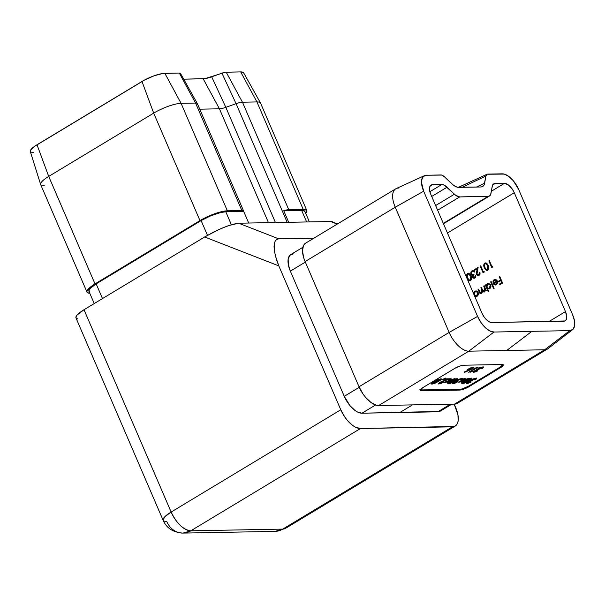 <?xml version="1.0" encoding="UTF-8"?>
<svg xmlns="http://www.w3.org/2000/svg" width="605" height="605" viewBox="0 0 605 605"><rect width="100%" height="100%" fill="white"/><g stroke="black" fill="none" stroke-linecap="round" stroke-linejoin="round"><path stroke-width="0.91" d="M419.976 389.938L459.346 389.446L462.364 388.864L468.474 386.179L500.29 367.001L502.997 364.376M471.129 371.372L472.376 371.349L468.633 372.241L477.05 367.167L478.147 367.144L471.129 371.372L478.147 367.144L477.05 367.167L468.633 372.241L472.376 371.349L471.129 371.372L470.909 370.865L471.129 371.372M475.636 371.145L473.511 371.636L473.783 372.272L477.859 370.873L475.303 371.364L475.288 370.457L475.197 371.357L477.859 370.873L474.706 372.143L473.216 371.924L479.478 367.81L482.73 366.933L483.433 367.174L482.873 367.938L481.951 368.589L480.854 368.611L481.33 367.855L479.81 368.188L478.449 369.035L479.092 369.398L475.477 370.895L479.092 369.398L478.132 368.604M438.519 381.392L433.883 383.729L431.32 383.941L433.581 381.967L438.489 379.365L441.453 379.01L438.519 381.392C441.128 379.932 441.884 379.07 440.788 378.813L434.314 381.521C431.675 382.995 430.896 383.873 431.97 384.152L434.662 383.434L434.473 382.988L434.662 383.434L438.519 381.392L438.3 380.878L438.519 381.392M454.801 382.632L452.669 383.131L452.941 383.767L457.017 382.36L454.461 382.852L454.453 381.944L454.355 382.852L457.017 382.36L453.871 383.638L452.381 383.411L458.643 379.297L462.084 378.427L462.598 378.67L462.038 379.433L461.108 380.084L460.019 380.099L460.488 379.35L459.119 379.622L457.607 380.53L458.257 380.893L454.642 382.383L458.257 380.893L457.304 379.963M468.61 378.427L463.596 380.447L462.235 382.141L461.002 382.163L461.804 381.173L458.023 382.216L462.364 380.469L463.929 378.518L465.162 378.496L464.156 379.751L468.61 378.427L464.156 379.751L465.162 378.496L463.929 378.518L462.364 380.469L458.023 382.216L461.804 381.173L461.002 382.163L462.235 382.141L463.596 380.447L463.324 379.819L461.963 381.505L462.235 382.141L461.524 381.521L463.324 379.819L463.596 380.447L468.61 378.427M468.928 380.832L464.285 383.169L461.728 383.381L463.982 381.407L468.898 378.806L471.855 378.45L468.928 380.832C471.537 379.373 472.286 378.511 471.189 378.254L464.716 380.961C462.084 382.436 461.305 383.313 462.371 383.593L465.071 382.867L464.874 382.428L465.071 382.867L468.928 380.832L468.709 380.318L468.928 380.832M468.83 382.375L466.705 382.874L466.977 383.502L471.053 382.103L468.497 382.594L468.482 381.687L468.391 382.587L471.053 382.103L467.899 383.373L466.417 383.154L472.679 379.04L476.112 378.17L476.627 378.412L476.067 379.169L475.144 379.819L474.048 379.842L474.524 379.085L473.155 379.365L471.643 380.265L472.286 380.628L468.671 382.126L472.286 380.628L471.333 379.834M454.892 381.097L450.256 383.426L447.692 383.638L450.309 381.445L454.862 379.063L457.826 378.707L454.892 381.097C457.501 379.63 458.257 378.768 457.161 378.518L450.687 381.218C448.048 382.693 447.269 383.57 448.343 383.85L451.035 383.131L450.846 382.685L451.035 383.131L454.892 381.097L454.673 380.575L454.892 381.097M454.574 378.685L449.56 380.704L448.207 382.398L446.974 382.421L447.768 381.43L443.987 382.481L448.328 380.726L449.901 378.775L451.133 378.753L450.12 380.008L454.574 378.685L450.12 380.008L451.133 378.753L449.901 378.775L448.328 380.726L443.987 382.481L445.219 382.458L447.768 381.43L446.974 382.421L448.207 382.398L449.56 380.704L449.288 380.076L447.934 381.77L448.207 382.398L447.488 381.778L449.288 380.076L449.56 380.704L454.574 378.685M440.856 382.451L440.274 382.927L440.637 383.101L443.979 382.163L439.986 383.873L438.383 383.608L441 381.815L446.331 379.66L444.289 379.698L445.688 378.851L449.742 378.775L440.856 382.451L449.742 378.775L445.688 378.851L444.289 379.698L446.331 379.66L439.661 382.534C438.209 383.464 437.975 383.963 438.958 384.024L443.979 382.163L440.531 383.109L440.659 381.989L440.531 383.109M445.749 378.034L442.573 379.819L442.353 379.494L445.749 378.034L442.353 379.494L442.573 379.819L445.749 378.034M472.611 368.657L464.39 372.446L464.103 372.052L468.043 370.298L467.521 370.192L467.998 369.33L471.265 367.598L473.889 367.212L472.611 368.657C474.093 367.704 474.343 367.182 473.36 367.106L468.875 368.725C467.347 369.685 467.075 370.215 468.043 370.298L464.103 372.052L464.39 372.446L470.138 369.882L469.919 369.383L470.138 369.882L472.611 368.657L472.339 368.029L472.611 368.657M565.214 320.801A10.625 5.165 -121.1 0 0 565.471 311.598L549.113 321.459L565.471 311.598L514.28 192.73L447.45 233.016L514.28 192.73L512.276 189.108L508.329 184.888L504.449 183.353L494.02 183.723L492.553 185.183L490.587 194.742L489.127 196.194L459.687 196.92L455.799 195.385L444.327 185.19L441.816 184.51L432.431 184.676L430.541 185.44L429.565 187.535L429.641 190.636L430.768 194.273L481.958 313.14L483.962 316.755L486.533 319.811L489.279 321.837L491.789 322.518L564.851 320.983L566.31 319.531L566.772 316.884L565.471 311.598L514.28 192.73A10.625 5.165 -121.1 0 0 504.449 183.353L495.064 183.527L492.667 184.971L495.064 183.527A10.625 5.165 -121.1 0 0 493.657 183.905A10.625 5.165 -121.1 0 0 492.19 186.378L490.95 193.547A10.625 5.165 -121.1 0 1 489.49 196.012A10.625 5.165 -121.1 0 1 488.084 196.398L459.687 196.92L437.634 210.215L459.687 196.92A10.625 5.165 -121.1 0 1 454.423 194.22L447.072 187.21L431.713 196.466L447.072 187.21A10.625 5.165 -121.1 0 0 441.816 184.51L432.431 184.676L430.034 186.121L432.431 184.676A10.625 5.165 -121.1 0 0 431.025 185.062A10.625 5.165 -121.1 0 0 430.768 194.273L481.958 313.14A10.625 5.165 -121.1 0 0 491.789 322.518L563.807 321.187A10.625 5.165 -121.1 0 0 565.214 320.801L565.191 320.816M469.941 280.803L467.12 278.217L466.682 276.999L466.553 275.048L467.839 273.392L469.117 273.475L470.221 274.549L471.378 277.128L471.529 279.155L470.811 280.402L469.495 280.803L468.058 279.865L467.12 278.217L469.76 280.818L470.577 280.569C471.802 279.268 471.923 277.718 470.932 275.918L468.33 273.294L467.544 273.536L468.535 273.309M491.933 266.616L492.803 266.094L492.765 266.979L491.729 267.607L488.848 260.914L489.347 260.611L491.933 266.616L489.347 260.611L488.848 260.914L491.729 267.607L492.765 266.979L492.803 266.094L491.933 266.616M474.963 296.314L475.159 297.335L474.963 296.314L476.006 296.632L474.963 296.314M473.049 292.449L473.609 293.175L474.433 291.58L475.78 290.922L477.542 291.602L478.373 293.561L477.791 295.633L476.006 296.632L477.05 296.306C478.29 295.384 478.646 294.113 478.116 292.487L475.916 290.914L474.88 291.232L473.609 293.175L473.049 292.449M490.655 281.832L491.154 281.529L494.111 288.396L493.612 288.698L490.655 281.832L493.612 288.698L494.111 288.396L491.154 281.529L490.655 281.832M496.758 281.075L495.775 280.047L494.792 280.024L493.423 282.112L492.856 282.104L493.62 280.032L495.956 279.442L497.567 281.817L497.393 283.39L496.554 284.524L495.306 285L493.899 284.448L493.09 283.284L496.758 281.075L493.09 283.284L494.27 284.713L495.298 285L496.334 284.675L497.544 282.8L497.31 280.886L495.208 279.276L494.164 279.608L492.856 282.104L493.423 282.112L494.489 280.175L495.23 279.941L496.758 281.075M499.216 276.674L499.715 276.372L502.596 283.064L499.866 284.713L499.571 284.025L501.802 282.679L500.917 280.622L498.686 281.968L498.391 281.28L500.615 279.934L499.216 276.674L500.615 279.934L498.391 281.28L498.686 281.968L500.917 280.622L501.802 282.679L499.571 284.025L499.866 284.713L502.596 283.064L499.715 276.372L499.216 276.674M487.532 288.683L488.787 291.602L488.288 291.905L485.331 285.046L485.83 284.743L486.201 285.583L487.017 283.987L488.371 283.337L490.451 284.426L490.836 287.072L489.385 288.85L487.532 288.683L489.634 288.714C490.882 287.798 491.237 286.528 490.708 284.902L488.5 283.329L487.471 283.647L486.201 285.583L485.83 284.743L485.331 285.046L488.288 291.905L488.787 291.602L487.532 288.683M483.675 286.044L484.181 285.741L486.284 290.627L485.785 290.929L485.414 290.082L484.991 291.338L483.932 292.049L482.593 291.474L481.398 293.667L479.599 292.858L478.063 289.424L478.57 289.122L480.226 292.737L481.421 292.911L482.193 291.391L480.869 287.73L481.376 287.428L483.1 291.103L483.955 291.338L484.771 290.619L484.968 289.341L483.675 286.044L484.56 288.101L484.234 291.217L483.743 291.368L484.62 291.209L482.442 289.916L481.376 287.428L480.869 287.73L481.686 289.636L481.421 292.911L480.914 293.07L481.807 292.903L479.712 291.769L478.57 289.122L478.063 289.424L479.205 292.071C479.674 293.47 480.468 293.962 481.595 293.561L482.593 291.474L484.408 291.867L485.414 290.082L485.785 290.929L486.284 290.627L484.181 285.741L483.675 286.044M487.207 270.397L484.386 267.811L483.947 266.593L483.818 264.642L485.104 262.986L486.382 263.069L487.486 264.143L488.643 266.714L488.795 268.749L488.076 269.996L486.76 270.39L485.323 269.459L484.386 267.811L487.025 270.412L487.842 270.163C489.067 268.862 489.188 267.312 488.197 265.512L485.596 262.888L484.809 263.13L485.8 262.895M483.304 271.819L484.166 271.297L484.136 272.182L483.092 272.81L480.211 266.117L480.718 265.814L483.304 271.819L480.718 265.814L480.211 266.117L483.092 272.81L484.136 272.182L484.166 271.297L483.304 271.819M478.767 274.768L476.967 274.148L477.761 274.897L478.767 274.768L479.909 272.137L480.067 274.027L479.039 275.472L477.595 275.63L476.354 274.133L477.224 268.786L474.607 270.359L474.312 269.671L478.132 267.372L476.967 274.148L478.132 267.372L474.312 269.671L474.607 270.359L477.224 268.786L476.483 274.504L478.184 275.744L479.039 275.472L479.909 272.137L478.767 274.768L479.402 272.439L479.977 272.318L479.606 274.352L478.139 274.889M474.577 277.294L472.997 276.924L473.715 277.483L474.577 277.294L475.81 275.252L475.417 277.506L473.556 278.179L472.414 277.014L472.558 275.457L471.408 275.041L470.773 274.035L470.947 271.902L472.271 270.738L473.571 270.79L474.585 271.774L472.15 271.622L471.333 272.568L471.333 273.899L472.414 274.678L473.67 274.277L473.965 274.965L473.148 275.744L472.997 276.924L473.965 274.965L473.67 274.277L472.497 274.678L471.333 273.899L472.15 271.622L474.585 271.774L472.83 270.632L471.87 270.934L470.856 274.262L472.558 275.457L472.497 277.226L474.002 278.24L474.88 277.975L475.81 275.252L474.577 277.294L475.311 275.555L475.848 275.457L475.318 276.992L474.101 277.483M243.664 211.13L197.374 103.644A10.625 2.511 156.7 0 0 195.559 103.054L241.856 210.54L227.382 210.812L221.77 211.621L210.752 215.251L199.983 220.613L153.693 113.127L48.718 176.41L95.008 283.896L199.983 220.613A21.258 5.029 -23.3 0 1 227.382 210.812L241.856 210.54L195.559 103.054L181.084 103.326L227.382 210.812L181.084 103.326A21.258 5.029 156.7 0 0 153.693 113.127L199.983 220.613L201.132 220.591L210.827 215.766L220.742 212.499L225.786 211.765L243.709 211.44L248.7 223.026L243.709 211.44L243.263 210.752L241.856 210.54A10.625 2.511 -23.3 0 1 243.664 211.13A10.625 2.511 -23.3 0 1 243.709 211.44L225.786 211.765L231.344 224.674L225.786 211.765L227.382 210.812L225.786 211.765A19.133 4.522 156.7 0 0 201.132 220.591L207.477 235.33L201.132 220.591L199.983 220.613L95.008 283.896L48.718 176.41A21.258 5.029 156.7 0 0 40.686 184.608L86.976 292.094A21.258 5.029 -23.3 0 1 95.008 283.896L96.157 283.874L201.132 220.591L96.157 283.874L102.487 298.575L96.157 283.874L95.008 283.896L92.126 285.764L87.128 290.612L86.886 291.776L87.407 292.623L89.797 293.266A21.258 5.029 -23.3 0 1 86.976 292.094M306.841 210.593L260.551 103.107A21.258 5.029 156.7 0 0 256.936 101.92L303.226 209.413L256.936 101.92L242.461 102.192L288.751 209.678L303.226 209.413A21.258 5.029 -23.3 0 1 306.841 210.593A21.258 5.029 -23.3 0 1 305.759 213.444M305.714 213.497L306.932 210.911L305.162 209.549L288.751 209.678L283.715 210.699L288.706 222.292L283.715 210.699A10.625 2.511 -23.3 0 1 288.751 209.678L242.461 102.192A10.625 2.511 156.7 0 0 236.071 103.667L287.163 222.315L236.071 103.667L225.824 107.335L275.441 222.534L225.824 107.335L236.071 103.667A10.625 2.511 -23.3 0 1 242.461 102.192L256.936 101.92A21.258 5.029 -23.3 0 1 260.498 102.994L243.641 72.804A17.711 4.19 156.7 0 0 240.669 71.904L225.347 72.252L204.868 78.65L183.701 79.157L203.167 78.794A14.172 3.35 156.7 0 0 211.69 76.827L225.824 107.335A10.625 2.511 -23.3 0 1 219.434 108.809L199.748 109.172L219.434 108.809A10.625 2.511 156.7 0 0 225.824 107.335L211.69 76.827L221.929 73.16L236.071 103.667L221.929 73.16A7.086 1.679 156.7 0 1 226.194 72.176L242.461 102.192L226.194 72.176L240.669 71.904L256.936 101.92L240.669 71.904L243.323 72.449L243.754 73.16M268.469 222.663L219.434 108.809L203.167 78.794L219.434 108.809L268.469 222.663M180.449 73.923L180.358 73.258L179.299 73.039L162.7 73.492L154.169 75.776L144.761 79.913L34.614 146.319L30.447 150.358L30.681 152.036L33.335 152.573M337.711 223.812L330.572 221.521L238.635 223.215L278.761 238.846L313.836 238.196L278.761 238.846L276.742 239.406L275.245 240.971L274.322 243.482L274.337 250.946L276.787 260.649L278.822 265.882L340.789 409.774L171.132 512.049L83.997 309.722L204.649 236.986L278.822 265.882L340.789 409.774L344.789 417.019L347.262 420.278L352.692 425.451L355.43 427.168L360.451 428.529L452.389 426.835L282.732 529.11L190.794 530.812L360.451 428.529L454.476 426.427L456.162 425.307L457.395 423.515L458.121 421.125L457.962 414.924L454.189 404.117L455.709 407.649A21.258 10.338 -121.1 0 1 455.194 426.064A21.258 10.338 -121.1 0 1 452.389 426.835L282.732 529.11A21.258 10.338 58.9 0 0 285.537 528.346A21.258 10.338 -121.1 0 1 282.732 529.11A21.258 17.878 88.9 0 1 274.95 531.394A21.258 17.878 -91.1 0 0 282.732 529.11L190.794 530.812L360.451 428.529A21.258 10.338 -121.1 0 1 340.789 409.774L171.132 512.049L83.997 309.722L77.1 315.016L75.882 317.602L77.644 318.956M332.455 221.763L330.572 221.521L337.219 224.107L330.572 221.521L238.635 223.215L228.463 225.62L219.086 229.416L204.649 236.986L83.997 309.722A21.258 5.029 156.7 0 0 75.965 317.92L163.1 520.247A21.258 5.029 -23.3 0 1 171.132 512.049A21.258 10.338 58.9 0 0 190.794 530.812C183.33 529.814 176.773 523.559 171.132 512.049L164.719 516.814L163.1 520.247A21.258 5.029 -23.3 0 0 166.715 521.427A21.258 17.878 88.9 0 0 183.02 533.096L190.794 530.812A21.258 17.878 88.9 0 1 183.02 533.096C173.189 532.438 166.549 528.157 163.1 520.247M439.684 411.438L361.956 413.207L357.442 411.982L354.976 410.432L350.091 405.781L344.268 396.328L290.347 271.138L288.32 264.589L288.177 259.008L289.939 255.242L293.342 253.873M395.753 188.813L305.623 243.149A21.258 10.338 58.9 0 0 305.109 261.564L395.239 207.228L423.659 191.218L477.572 316.407L449.152 332.425A21.258 10.338 58.9 0 0 468.814 351.18L493.96 332.032L489.778 330.897L485.195 327.532L480.907 322.442L477.572 316.407L423.659 191.218L421.496 182.4L421.655 179.987L423.281 176.501L426.427 175.231L441.703 175.072L444.41 176.766L453.599 185.327L457.176 187.164L480.824 186.975L482.215 186.703L484.166 184.759L485.891 176.002L487.108 174.232L504.275 174.096L508.745 176.395L513.267 180.706L518.659 189.463L572.58 314.653L574.455 320.71L574.584 325.883L572.958 329.362L569.804 330.632L493.96 332.032A17.711 8.614 -121.1 0 1 477.572 316.407L449.152 332.425L359.022 386.761L305.109 261.564L395.239 207.228L449.152 332.425L359.022 386.761A21.258 10.338 58.9 0 0 378.685 405.516L468.814 351.18L544.659 349.781L454.529 404.117L378.685 405.516L468.814 351.18A21.258 10.338 -121.1 0 1 449.152 332.425L395.239 207.228A21.258 10.338 -121.1 0 1 395.753 188.813A21.258 10.338 -121.1 0 1 398.559 188.049M420.104 390.013A7.086 1.679 156.7 0 0 421.035 390.149L421.307 390.785A7.086 1.679 -23.3 0 1 420.104 390.391A7.086 1.679 -23.3 0 1 422.782 387.661L454.589 368.483A7.086 1.679 -23.3 0 1 463.725 365.216L502.029 364.505A7.086 1.679 -23.3 0 1 503.239 364.898A7.086 1.679 -23.3 0 1 500.562 367.636L468.746 386.807A7.086 1.679 -23.3 0 1 459.618 390.074L463.876 389.091L468.746 386.807L500.562 367.636L503.269 365.004L502.029 364.505L463.725 365.216L460.7 365.791L455.701 367.855L422.782 387.661L420.074 390.286L421.307 390.785L459.618 390.074L459.346 389.446A7.086 1.679 156.7 0 0 468.474 386.179L500.29 367.001A7.086 1.679 156.7 0 0 502.959 364.641M491.351 191.248L504.449 183.353L491.351 191.248M443.306 223.389L488.084 196.398L443.306 223.389M435.63 205.549L454.423 194.22L435.63 205.549M429.875 191.702L441.816 184.51L429.875 191.702M306.342 242.794L304.655 243.913L303.423 245.698L302.5 250.992L303.733 257.866L305.109 261.564L359.022 386.761L363.023 393.999L365.496 397.258L370.918 402.438L376.28 405.191L378.685 405.516L454.529 404.117A21.258 10.338 58.9 0 0 457.335 403.346L547.464 349.009A21.258 10.338 -121.1 0 1 544.659 349.781L454.529 404.117L456.616 403.709M424.513 175.647L396.267 188.548A21.258 10.338 58.9 0 0 395.239 207.228L423.659 191.218A17.711 8.614 -121.1 0 1 424.513 175.647A17.711 8.614 -121.1 0 1 426.427 175.231L440.901 174.966A7.086 3.448 -121.1 0 1 444.41 176.766L451.761 183.776A14.172 6.889 -121.1 0 0 458.772 187.384L480.824 186.975A14.172 6.889 -121.1 0 0 482.359 186.643A14.172 6.889 -121.1 0 0 484.65 183.171L476.521 187.051L484.65 183.171L485.891 176.002L462.205 187.316L485.891 176.002A7.086 3.448 -121.1 0 1 487.04 174.263L458.787 187.164A10.625 5.165 58.9 0 0 458.416 187.376A10.625 5.165 -121.1 0 1 458.53 187.3A10.625 5.165 -121.1 0 1 459.929 186.915M451.867 404.163L440.334 411.12A19.133 9.302 58.9 0 1 437.808 411.808L450.438 404.185L437.808 411.808L399.882 412.504L412.519 404.889L399.882 412.504L361.956 413.207L375.599 404.979L361.956 413.207A19.133 9.302 58.9 0 1 344.268 396.328L290.347 271.138L305.336 262.101L290.347 271.138A19.133 9.302 58.9 0 1 290.816 254.561L302.863 247.301M359.257 387.291L344.268 396.328L359.257 387.291M544.659 349.781L506.733 350.476L531.886 331.336L569.804 330.632L544.659 349.781A21.258 10.338 58.9 0 0 547.941 348.684L572.542 329.725A17.711 8.614 -121.1 0 1 569.804 330.632L544.659 349.781M487.04 174.263A7.086 3.448 -121.1 0 1 487.804 174.096L502.279 173.832A17.711 8.614 -121.1 0 1 518.659 189.463L572.58 314.653A17.711 8.614 -121.1 0 1 572.542 329.725M506.733 350.476L531.886 331.336L493.96 332.032L468.814 351.18L506.733 350.476M204.649 236.986L278.822 265.882L275.275 255.605L274.02 246.855L274.322 243.482L275.245 240.971L276.742 239.406L278.761 238.846L238.635 223.215L232.524 224.326L223.926 227.336L214.132 231.783L204.649 236.986M309.405 221.906L304.89 211.432A19.133 4.522 156.7 0 0 301.638 210.366L303.226 209.413L301.638 210.366L303.377 210.495L304.973 211.72M301.638 210.366L306.629 221.959L301.638 210.366L283.715 210.699L301.638 210.366M89.313 291.731L89.064 289.924L89.941 288.638L96.157 283.874A19.133 4.522 156.7 0 0 88.927 291.255L94.229 303.559M197.343 103.591L180.487 73.394A7.086 1.679 156.7 0 0 179.299 73.039L195.559 103.054A10.625 2.511 -23.3 0 1 197.343 103.591A10.625 2.511 -23.3 0 1 197.298 104.385M164.825 73.311L181.084 103.326L195.559 103.054L179.299 73.039L164.825 73.311A17.711 4.19 156.7 0 0 141.993 81.478L153.693 113.127A21.258 5.029 -23.3 0 1 181.084 103.326L164.825 73.311M37.011 144.761L48.718 176.41L153.693 113.127L141.993 81.478L37.011 144.761A17.711 4.19 156.7 0 0 30.288 151.492L40.641 184.487A21.258 5.029 -23.3 0 1 48.718 176.41L37.011 144.761M44.301 185.788A21.258 5.029 -23.3 0 1 40.641 184.487M500.169 284.524L499.571 284.025L502.18 282.671L501.295 280.614L502.18 282.671L499.957 284.017L500.169 284.524M498.989 281.779L498.391 281.28L501 279.926L499.791 276.546L501 279.926L498.77 281.272L498.989 281.779M493.317 281.325L493.423 282.096L492.856 282.104L494.164 279.608L495.404 279.283L494.005 280.024L493.317 281.325L493.582 280.614M495.495 284.985L494.27 284.713L493.09 283.284L497.144 281.068L495.419 279.956M495.298 285L493.476 283.276L497.144 281.068L495.503 279.941M495.192 284.342L493.854 283.579L496.962 281.703L496.909 282.996L495.192 284.342L497.144 283.329L497.386 282.021L496.962 281.703L497.287 282.989L496.433 284.085L495.397 284.327M496.909 282.996L496.962 281.703L493.854 283.579L495.472 284.312L496.909 282.996M493.914 288.509L491.237 281.711L493.914 288.509M488.59 291.723L485.331 285.046L485.913 284.917L488.59 291.723M488.757 283.329L487.403 283.979L486.579 285.583L487.471 283.647L488.704 283.337M488.787 284.017L490.133 284.524L490.776 286.135L490.322 287.594L489.059 288.358M488.727 288.358L489.755 288.116L488.537 288.373L486.881 287.178L487.713 284.259L488.515 284.017L490.579 285.189L488.711 284.025M490.201 285.197L489.369 288.116L490.579 285.189L488.764 284.032L487.403 284.486L486.685 285.923L487.327 287.859L488.318 288.366L489.672 287.897L490.3 286.868L490.201 285.197M486.087 290.748L485.414 290.082L486.087 290.748M483.902 292.056L482.593 291.474L484.318 292.041M480.922 293.773L481.595 293.561M481.111 293.75L479.205 292.071L478.063 289.424L478.646 289.296L479.977 292.85L481.353 293.758M481.421 292.911L482.072 289.629L480.869 287.73L481.451 287.609L482.571 291.383L482.124 292.638L481.262 293.062M484.234 291.217L484.945 288.093L484.257 285.915L485.376 289.772L484.333 291.33M485.248 288.903L485.346 289.334M480.514 293.501L480.914 293.705M476.165 290.914L474.812 291.572L473.995 293.168L474.88 291.232L476.112 290.922M476.195 291.602L477.542 292.117L478.184 293.727L477.731 295.187L476.475 295.951M476.135 295.951L477.163 295.701L475.946 295.966L474.29 294.764L475.122 291.844L475.931 291.602L477.995 292.782L476.127 291.618M477.61 292.79L476.778 295.709L477.995 292.782L476.173 291.618L474.819 292.071L474.086 293.939L474.736 295.444L476.09 295.958L477.088 295.482L477.708 294.454L477.61 292.79M492.031 267.418L488.848 260.914L489.43 260.785L492.031 267.418M492.319 266.608L492.788 266.321L492.319 266.608M484.809 263.13C483.569 264.43 483.425 265.988 484.386 267.811L484.771 267.803C483.811 265.981 483.947 264.423 485.195 263.122L484.809 263.13M485.868 262.888L484.741 263.5L484.144 265.285L484.771 267.803L486.148 269.906M484.741 263.5L484.408 264.022M484.144 265.285L484.197 265.943M486.125 269.883L487.698 270.367M485.883 263.667L487.086 264.135L488.084 265.814L487.698 265.822L487.585 269.611M487.91 269.482L487.524 269.49C486.276 269.724 485.399 269.066 484.892 267.508L486.329 269.482L487.91 269.482L488.084 265.814L488.643 267.75L488.091 269.346M485.089 263.825C486.344 263.576 487.214 264.241 487.698 265.822L486.344 263.856L485.089 263.825L484.355 265.368L484.892 267.508L484.378 265.701L485.089 263.825L485.845 263.674M487.524 269.49L488.114 268.756L487.698 265.822L488.084 265.814C487.6 264.234 486.73 263.568 485.475 263.818M483.403 272.621L480.211 266.117L480.793 265.988L483.403 272.621M483.69 271.811L484.159 271.524L483.69 271.811M478.373 275.721L476.483 274.504L476.869 274.496L476.589 271.418L477.602 268.779L476.664 273.74L477.33 275.192L478.714 275.721M474.917 270.17L474.312 269.671L478.063 267.637L474.698 269.664L474.917 270.17M474.191 278.224L472.497 277.226L472.936 275.449L471.703 275.252L470.856 274.262L471.87 270.934L473.027 270.639M472.535 271.615L473.632 271.411L474.464 272.076L473.246 271.418M472.686 274.662L473.738 274.428M474.615 278.209L473.065 277.559L472.936 275.449L471.787 275.033L471.091 273.793L471.333 271.895L473.087 270.632M473.934 278.171L473.322 277.831M472.165 274.451L474.055 274.269M467.544 273.536C466.304 274.836 466.16 276.394 467.12 278.217L467.506 278.209C466.546 276.387 466.682 274.829 467.93 273.528L467.544 273.536M468.603 273.294L467.143 274.428L467.068 276.992L468.436 279.858L470.433 280.773M467.476 273.906L467.143 274.428M466.878 275.698L466.931 276.356M468.618 274.08L469.82 274.541L470.819 276.22L470.433 276.228L470.319 280.024M470.645 279.888L470.267 279.896C469.011 280.13 468.134 279.472 467.627 277.922L469.064 279.888L470.645 279.888L470.819 276.22L471.378 278.156L470.826 279.752M467.824 274.231C469.079 273.989 469.949 274.647 470.433 276.228L469.079 274.262L467.824 274.231L467.09 275.782L467.627 277.922L467.113 276.107L467.824 274.231L468.58 274.088M470.267 279.896L470.849 279.17L470.433 276.228L470.819 276.22C470.335 274.64 469.465 273.982 468.209 274.224M500.562 367.636L500.29 367.001L500.562 367.636M468.746 386.807L468.474 386.179L468.746 386.807M421.307 390.785L421.035 390.149L459.346 389.446L459.618 390.074L421.307 390.785M476.18 378.178L474.872 379.191L475.144 379.819C476.778 378.775 477.042 378.223 475.923 378.17L471.091 379.849L470.062 381.127L467.483 382.209C466.228 383.033 466.062 383.464 466.977 383.502L466.599 382.874M466.402 383.328L466.977 383.502M476.619 378.367L475.923 378.17M472.286 380.628L471.968 379.373L472.165 379.842L474.358 379.078L474.108 378.511L474.048 379.842L475.144 379.819L474.275 378.458M474.358 379.078L476.309 377.989M473.995 379.055L474.086 378.45M471.892 379.206L472.013 380M469.646 380.991L471.529 380.295L470.614 380.848L470.887 381.475L470.614 380.848L469.972 380.916M468.497 382.594L468.671 382.126M468.52 382.489L466.553 382.867M463.672 382.647L462.099 382.957L462.371 383.593L461.917 382.957M461.736 383.404L462.371 383.593M471.855 378.435L471.189 378.254M471.386 378.261L469.835 379.471M461.857 382.95L464.012 382.534M469.382 379.759L471.507 378.102M463.861 382.678L466.916 381.4L469.904 379.214L469.442 378.609L469.684 379.169L468.444 379.524L468.247 379.078L468.444 379.524L465.812 380.938L465.593 380.439L465.812 380.938L463.861 382.678C463.589 382.368 464.239 381.793 465.812 380.938L469.684 379.169C470.002 379.448 469.389 380.008 467.854 380.848L463.861 382.678L463.362 381.974M469.684 379.169L469.593 378.556M461.63 380.764L461.804 381.173L461.63 380.764M459.082 381.793L459.255 382.194L459.082 381.793M464.375 378.511L463.884 379.116L464.156 379.751L463.884 379.116L464.375 378.511M464.058 379.516L463.324 379.819L464.058 379.516M462.144 378.435L460.836 379.448L461.108 380.084C462.742 379.032 463.007 378.48 461.895 378.427L457.055 380.106L456.034 381.384L453.455 382.466C452.192 383.29 452.026 383.729 452.941 383.767L452.57 383.131M452.366 383.585L452.941 383.767M462.583 378.632L461.895 378.427M458.257 380.893L457.932 379.63L458.136 380.099L460.322 379.343L460.072 378.768L460.019 380.099L461.108 380.084L460.246 378.722M460.322 379.343L462.273 378.246M459.959 379.312L460.05 378.707M457.864 379.464L457.985 380.258M455.618 381.248L457.493 380.553L456.578 381.105L456.851 381.74L456.578 381.105L455.943 381.18M454.461 382.852L454.642 382.383M454.484 382.746L452.517 383.131M449.644 382.912L448.071 383.215L448.343 383.85L447.882 383.215M447.7 383.668L448.343 383.85M457.819 378.7L457.161 378.518M457.357 378.518L455.799 379.728M447.821 383.207L449.984 382.799M455.346 380.016L457.478 378.359M449.825 382.935L453.357 381.384L455.867 379.471L455.414 378.866L455.648 379.426L454.408 379.789L454.211 379.335L454.408 379.789L451.776 381.195L451.564 380.696L451.776 381.195L449.825 382.935C449.56 382.632 450.211 382.05 451.776 381.195L455.648 379.426C455.973 379.706 455.361 380.265 453.818 381.105L449.825 382.935L449.326 382.231M455.648 379.426L455.565 378.821M447.594 381.029L447.768 381.43L447.594 381.029M445.046 382.05L445.219 382.458L445.046 382.05M450.339 378.768L449.848 379.373L450.12 380.008L449.848 379.373L450.339 378.768M450.022 379.781L449.288 380.076L450.022 379.781M440.311 383.078L438.685 383.388L438.958 384.024L438.549 383.388M438.353 383.842L438.958 384.024M446.059 379.025L446.331 379.66L446.059 379.025L445.378 379.04L446.059 379.025M448.789 378.798L448.978 379.237L448.789 378.798M448.161 378.806L446.263 379.501L448.161 378.806M444.327 380.416L444.524 380.87L444.327 380.416M439.986 382.345L440.266 383.033M440.357 383.063L438.519 383.388M433.271 383.215L431.698 383.517L431.97 384.152L431.509 383.517M431.327 383.971L431.97 384.152M441.446 379.002L440.788 378.813M440.984 378.821L439.427 380.031M431.448 383.51L433.611 383.101M438.973 380.318L441.105 378.662M433.452 383.237L436.507 381.959L439.495 379.774L439.041 379.169L439.275 379.728L438.035 380.091L437.839 379.637L438.035 380.091L435.403 381.498L435.192 380.999L435.403 381.498L433.452 383.237C433.188 382.935 433.838 382.352 435.403 381.498L439.275 379.728C439.601 380.008 438.988 380.568 437.445 381.407L433.452 383.237L432.953 382.534M439.275 379.728L439.192 379.123M482.987 366.94L481.678 367.961L481.951 368.589C483.584 367.545 483.841 366.993 482.73 366.933L477.897 368.619L476.869 369.897L474.29 370.971C473.034 371.803 472.86 372.234 473.783 372.272L473.405 371.636M473.208 372.098L473.783 372.272M483.425 367.137L482.73 366.933M479.092 369.398L478.767 368.135L478.971 368.604L481.156 367.848L480.914 367.28L480.854 368.611L481.951 368.589L481.081 367.227M481.156 367.848L483.115 366.751M480.801 367.825L480.884 367.212M478.699 367.976L478.82 368.77M476.453 369.753L478.336 369.058L477.421 369.61L477.693 370.245L477.421 369.61L476.778 369.685M475.303 371.364L475.477 370.895M475.318 371.251L473.36 371.636M471.038 371.168L470.047 371.576L470.319 372.211L469.73 371.583L471.038 371.168M469.42 369.451L467.96 370.101L469.42 369.451M464.201 372.007L464.39 372.446L464.201 372.007M467.597 369.663L468.043 370.298L467.642 369.663M467.196 369.489L468.043 370.298M473.957 367.288L473.36 367.106M473.511 367.114L472.082 368.173M472.059 368.188L473.473 367.159M470.94 368.226L470.145 368.589M469.503 369.451L471.832 368.46L471.87 368.022L471.446 368.725L469.246 369.375L469.677 368.279L469.881 368.755L471.87 368.022L471.635 367.469L472.089 368.09L471.787 367.424M468.981 368.664L469.246 369.375L471.87 368.022M489.468 196.028L443.465 223.759M183.02 533.096L274.95 531.394L285.537 528.346L455.194 426.064M495.208 279.276L495.586 279.268M495.23 279.941L495.616 279.934M488.5 283.329L488.885 283.321M488.537 288.373L488.916 288.366M488.515 284.017L488.901 284.01M475.916 290.914L476.294 290.907M475.946 295.966L476.332 295.958M475.931 291.602L476.309 291.602M487.025 270.412L487.403 270.405M478.184 275.744L478.57 275.736M474.002 278.24L474.38 278.232M472.83 270.632L473.216 270.624M472.497 274.678L472.883 274.67M469.76 280.818L470.138 280.811M420.104 390.391L419.832 389.756M503.239 364.898L502.967 364.27M468.27 382.534L467.998 381.899M454.242 382.791L453.969 382.156M475.076 371.304L474.804 370.668"/></g></svg>
